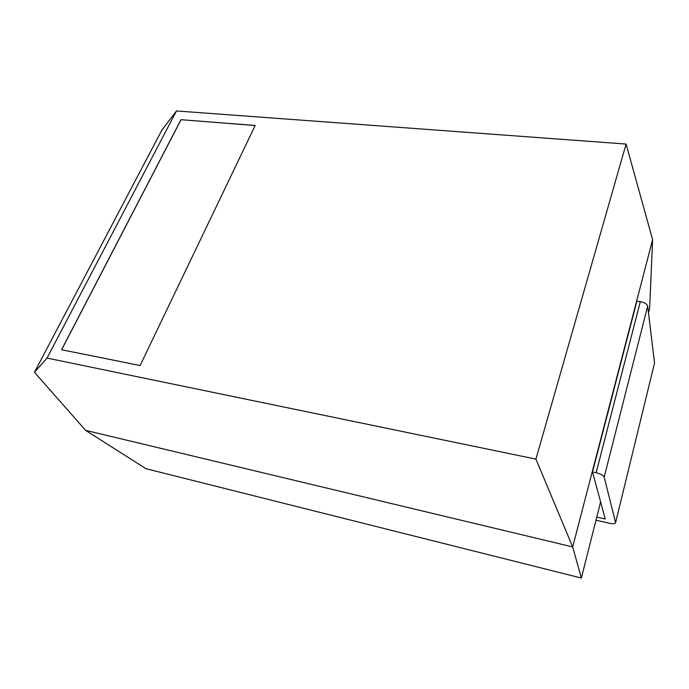 <?xml version="1.0" encoding="UTF-8"?>
<svg xmlns="http://www.w3.org/2000/svg" width="689" height="689" viewBox="0 0 689 689"><rect width="100%" height="100%" fill="white"/><g stroke="black" fill="none" stroke-linecap="round" stroke-linejoin="round"><path stroke-width="1.03" d="M615.553 522.443L604.193 477.124C603.314 475.298 600.627 473.843 596.14 472.74L592.488 471.982L636.886 301.179L640.331 301.644C644.542 302.428 646.988 303.927 647.669 306.14L654.541 362.974L615.544 522.856C614.933 523.829 612.926 523.967 609.515 523.278L595.994 520.212M654.541 362.974L615.544 522.856M581.361 578.045L572.697 546.945L85.634 430.358L145.887 468.675L581.361 578.045L596.777 517.069L605.252 518.981L592.488 471.982M600.619 501.911L596.777 517.069M648.478 312.832L649.624 308.293L652.612 239.643L626.086 144.061L176.479 110.955L47.041 358.073L535.913 459.115L626.086 144.061M535.913 459.115L572.697 546.945L652.612 239.643M85.634 430.358L34.45 372.293L47.041 358.073M34.45 372.293L161.958 129.954L176.479 110.955M255.206 125.467L180.983 119.697L61.562 349.745L140.108 365.523L255.206 125.467M255.18 125.527L180.983 119.697M181.026 119.765L61.64 349.762M647.669 306.14L604.193 477.124M640.331 301.644L596.14 472.74"/></g></svg>
